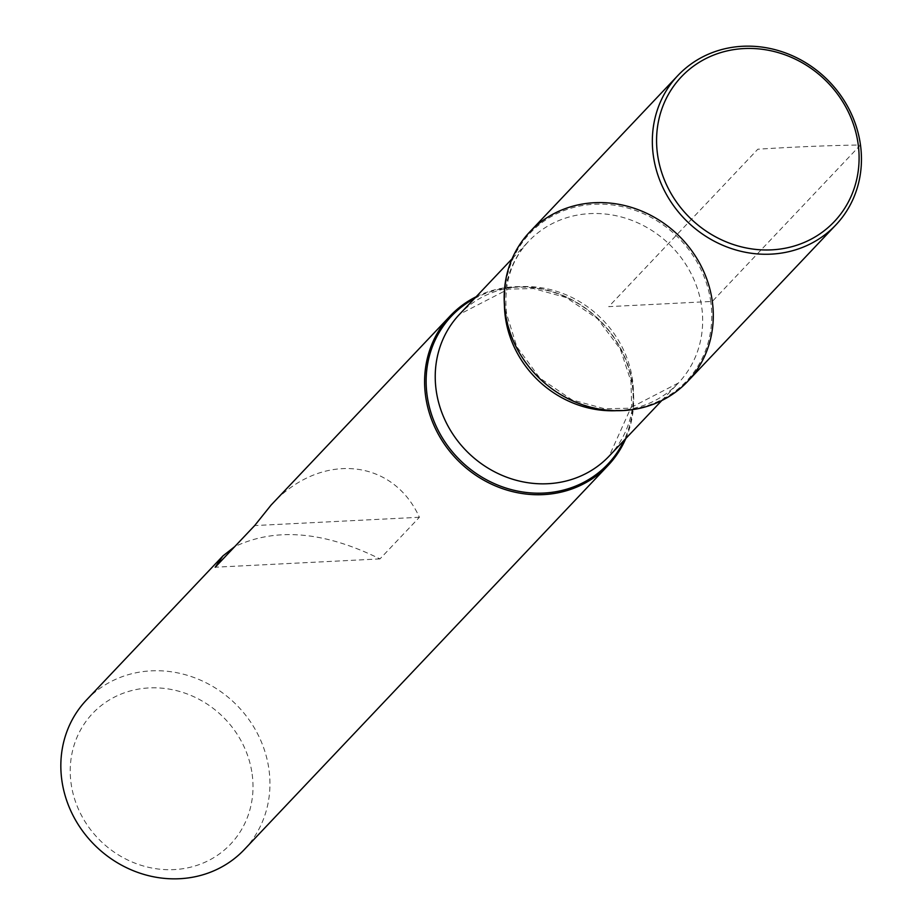 <?xml version="1.0" encoding="UTF-8"?>
<svg xmlns="http://www.w3.org/2000/svg" width="923" height="923" viewBox="0 0 923 923"><rect width="100%" height="100%" fill="white"/><g stroke="black" fill="none" stroke-linecap="round" stroke-linejoin="round"><path stroke-width="0.69" stroke-dasharray="4.62 3.46" d="M476.13 296.768A108.718 99.707 -136.6 0 1 597.712 318.285A108.718 99.707 -136.6 0 1 625.806 438.517M244.33 849.552A108.718 99.707 43.4 0 0 268.974 769.563A108.718 99.707 43.4 0 0 195.214 677.978A108.718 99.707 43.4 0 0 86.45 700.038M271.074 505.089C319.681 451.705 392.39 457.67 419.4 517.272L379.964 558.911C324.169 531.302 275.746 527.218 234.684 546.67M252.164 774.189A95.023 87.143 -136.6 0 1 127.143 859.717A95.023 87.143 -136.6 0 1 105.591 702.368A95.023 87.143 -136.6 0 1 252.164 774.189M379.964 558.911L215.221 567.218M419.4 517.272L254.656 525.579M529.802 231.892A108.718 99.707 -136.6 0 1 677.297 234.257A108.718 99.707 -136.6 0 1 687.681 381.407M860.478 144.98L712.314 301.417L608.742 306.644L757.829 149.214C793.953 146.919 828.162 145.511 860.478 144.98M474.434 298.567A107.656 98.726 -136.6 0 1 597.55 318.458A107.656 98.726 -136.6 0 1 624.11 440.317M710.802 302.006A107.656 98.726 43.4 0 0 594.135 204.26A107.656 98.726 43.4 0 0 505.666 312.355A107.656 98.726 43.4 0 0 622.333 410.1A107.656 98.726 43.4 0 0 710.802 302.006M504.42 304.728A103.076 94.527 -136.6 0 1 528.694 241.261A103.076 94.527 -136.6 0 1 668.529 243.51A103.076 94.527 -136.6 0 1 678.382 383.01A103.076 94.527 -136.6 0 1 616.333 410.7M609.192 456.066A103.076 94.527 43.4 0 0 599.35 316.554A103.076 94.527 43.4 0 0 459.516 314.316L508.423 289.107L533.621 288.576L566.145 297.552L597.539 318.758L620.302 349.009L630.963 381.245L631.678 406.074L609.192 456.066M661.756 400.559L678.382 383.01L629.682 408.185L604.853 408.808L572.087 399.936L539.874 378.107L516.822 346.806L506.646 314.097C503.37 284.965 510.719 260.69 528.694 241.261L512.08 258.809"/><path stroke-width="1.38" d="M625.806 438.517A108.718 99.707 -136.6 0 1 608.095 465.434A108.718 99.707 -136.6 0 1 499.331 487.494A108.718 99.707 -136.6 0 1 425.572 395.909A108.718 99.707 -136.6 0 1 450.216 315.92A108.718 99.707 -136.6 0 1 476.13 296.768M234.684 546.67L222.928 555.923L86.45 700.038A108.718 99.707 43.4 0 0 61.806 780.016A108.718 99.707 43.4 0 0 135.566 871.6A108.718 99.707 43.4 0 0 244.33 849.552L608.095 465.434M222.928 555.923L215.221 567.218L254.656 525.579L271.074 505.089L450.216 315.92M712.314 301.417A108.718 99.707 43.4 0 0 544.616 219.247A108.718 99.707 43.4 0 0 569.272 399.267A108.718 99.707 43.4 0 0 712.314 301.417M835.834 224.958L687.681 381.407A108.718 99.707 -136.6 0 1 578.917 403.455A108.718 99.707 -136.6 0 1 505.158 311.87A108.718 99.707 -136.6 0 1 529.802 231.892L677.955 75.444A108.718 99.707 -136.6 0 1 825.45 77.809A108.718 99.707 -136.6 0 1 835.834 224.958A108.718 99.707 -136.6 0 1 727.07 247.018A108.718 99.707 -136.6 0 1 653.311 155.433A108.718 99.707 -136.6 0 1 677.955 75.444M657.511 154.268A105.303 96.569 -136.6 0 1 796.053 59.51A105.303 96.569 -136.6 0 1 819.936 233.854A105.303 96.569 -136.6 0 1 657.511 154.268M624.11 440.317A107.656 98.726 -136.6 0 1 514.93 490.505A107.656 98.726 -136.6 0 1 427.095 395.321A107.656 98.726 -136.6 0 1 474.434 298.567M616.333 410.7A103.076 94.527 -136.6 0 1 505.343 317.097A103.076 94.527 -136.6 0 1 504.42 304.728M512.08 258.809L459.516 314.316A103.076 94.527 43.4 0 0 436.152 390.141A103.076 94.527 43.4 0 0 506.081 476.972A103.076 94.527 43.4 0 0 609.192 456.066L661.756 400.559"/></g></svg>
